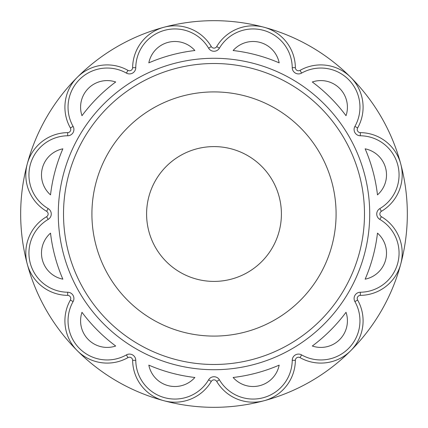 <?xml version="1.0" encoding="UTF-8"?>
<svg xmlns="http://www.w3.org/2000/svg" width="428" height="428" viewBox="0 0 428 428"><rect width="100%" height="100%" fill="white"/><g stroke="black" fill="none" stroke-linecap="round" stroke-linejoin="round"><path stroke-width="0.64" d="M46.588 211.298A3.135 3.135 0 0 1 46.588 216.702A42.27 42.27 0 0 0 67.667 295.368A3.135 3.135 0 0 1 70.369 300.044A42.27 42.27 0 0 0 127.956 357.631A3.135 3.135 0 0 1 132.632 360.333A42.27 42.27 0 0 0 211.298 381.412A3.135 3.135 0 0 1 216.702 381.412A42.27 42.27 0 0 0 295.368 360.333A3.135 3.135 0 0 1 300.044 357.631A42.27 42.27 0 0 0 357.631 300.044A3.135 3.135 0 0 1 360.333 295.368A42.27 42.27 0 0 0 381.412 216.702A3.135 3.135 0 0 1 381.412 211.298A42.27 42.27 0 0 0 360.333 132.632A3.135 3.135 0 0 1 357.631 127.956A42.27 42.27 0 0 0 300.044 70.369A3.135 3.135 0 0 1 295.368 67.667A42.27 42.27 0 0 0 216.702 46.588A3.135 3.135 0 0 1 211.298 46.588A42.27 42.27 0 0 0 132.632 67.667A3.135 3.135 0 0 1 127.956 70.369A42.27 42.27 0 0 0 70.369 127.956A3.135 3.135 0 0 1 67.667 132.632A42.27 42.27 0 0 0 46.588 211.298L48.182 208.602A39.135 39.135 0 0 1 67.699 135.767L67.667 132.632M50.52 233.126A164.598 164.598 0 0 0 62.857 279.174A26.595 26.595 0 0 1 50.52 233.126M81.983 312.306A164.598 164.598 0 0 0 115.694 346.017A26.595 26.595 0 0 1 81.983 312.306M148.826 365.143A164.598 164.598 0 0 0 194.874 377.48A26.595 26.595 0 0 1 148.826 365.143M233.126 377.48A164.598 164.598 0 0 0 279.174 365.143A26.595 26.595 0 0 1 233.126 377.48M312.306 346.017A164.598 164.598 0 0 0 346.017 312.306A26.595 26.595 0 0 1 312.306 346.017M365.143 279.174A164.598 164.598 0 0 0 377.48 233.126A26.595 26.595 0 0 1 365.143 279.174M377.48 194.874A164.598 164.598 0 0 0 365.143 148.826A26.595 26.595 0 0 1 377.48 194.874M346.017 115.694A164.598 164.598 0 0 0 312.306 81.983A26.595 26.595 0 0 1 346.017 115.694M279.174 62.857A164.598 164.598 0 0 0 233.126 50.52A26.595 26.595 0 0 1 279.174 62.857M194.874 50.52A164.598 164.598 0 0 0 148.826 62.857A26.595 26.595 0 0 1 194.874 50.52M115.694 81.983A164.598 164.598 0 0 0 81.983 115.694A26.595 26.595 0 0 1 115.694 81.983M62.857 148.826A164.598 164.598 0 0 0 50.52 194.874A26.595 26.595 0 0 1 62.857 148.826M163.961 27.253A193.338 193.338 0 0 1 350.709 350.709A193.338 193.338 0 0 1 27.253 163.961A193.338 193.338 0 0 1 163.961 27.253M281.405 214A67.405 67.405 0 0 0 214 146.595A67.405 67.405 0 0 0 146.595 214A67.405 67.405 0 0 0 214 281.405A67.405 67.405 0 0 0 281.405 214M364.49 214A150.49 150.49 0 0 0 138.758 83.674A150.49 150.49 0 0 0 138.758 344.326A150.49 150.49 0 0 0 364.49 214A150.49 150.49 0 0 0 138.758 83.674A150.49 150.49 0 0 0 138.758 344.326A150.49 150.49 0 0 0 364.49 214M46.588 216.702L48.182 219.398A6.27 6.27 0 0 0 48.182 208.602M67.699 135.767A6.27 6.27 0 0 0 73.097 126.415L70.369 127.956M73.097 126.415A39.135 39.135 0 0 1 126.415 73.097L127.956 70.369M126.415 73.097A6.27 6.27 0 0 0 135.767 67.699L132.632 67.667M135.767 67.699A39.135 39.135 0 0 1 208.602 48.182L211.298 46.588M208.602 48.182A6.27 6.27 0 0 0 219.398 48.182L216.702 46.588M219.398 48.182A39.135 39.135 0 0 1 292.233 67.699L295.368 67.667M292.233 67.699A6.27 6.27 0 0 0 301.585 73.097L300.044 70.369M301.585 73.097A39.135 39.135 0 0 1 354.903 126.415L357.631 127.956M354.903 126.415A6.27 6.27 0 0 0 360.301 135.767L360.333 132.632M360.301 135.767A39.135 39.135 0 0 1 379.818 208.602L381.412 211.298M379.818 208.602A6.27 6.27 0 0 0 379.818 219.398L381.412 216.702M379.818 219.398A39.135 39.135 0 0 1 360.301 292.233L360.333 295.368M360.301 292.233A6.27 6.27 0 0 0 354.903 301.585L357.631 300.044M354.903 301.585A39.135 39.135 0 0 1 301.585 354.903L300.044 357.631M301.585 354.903A6.27 6.27 0 0 0 292.233 360.301L295.368 360.333M292.233 360.301A39.135 39.135 0 0 1 219.398 379.818L216.702 381.412M219.398 379.818A6.27 6.27 0 0 0 208.602 379.818L211.298 381.412M208.602 379.818A39.135 39.135 0 0 1 135.767 360.301L132.632 360.333M135.767 360.301A6.27 6.27 0 0 0 126.415 354.903L127.956 357.631M126.415 354.903A39.135 39.135 0 0 1 73.097 301.585L70.369 300.044M73.097 301.585A6.27 6.27 0 0 0 67.699 292.233L67.667 295.368M67.699 292.233A39.135 39.135 0 0 1 48.182 219.398M369.712 214A155.712 155.712 0 0 0 136.141 79.148A155.712 155.712 0 0 0 136.141 348.852A155.712 155.712 0 0 0 369.712 214M214 91.913A122.087 122.087 0 0 1 336.087 214A122.087 122.087 0 0 1 214 336.087A122.087 122.087 0 0 1 91.913 214A122.087 122.087 0 0 1 214 91.913"/></g></svg>
